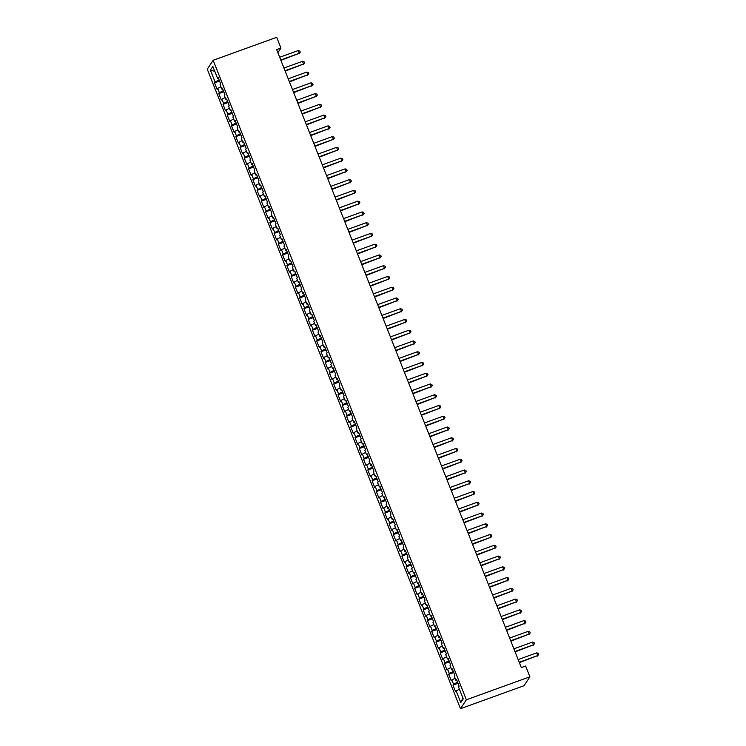 <?xml version="1.0" encoding="UTF-8"?>
<svg xmlns="http://www.w3.org/2000/svg" width="746" height="746" viewBox="0 0 746 746"><rect width="100%" height="100%" fill="white"/><g stroke="black" fill="none" stroke-linecap="round" stroke-linejoin="round"><path stroke-width="1.12" d="M277.885 52.714L280.962 48.052L276.654 49.609L521.333 667.605L525.641 666.038L529.902 676.799L524.009 685.714L460.469 708.7L207.276 69.201L213.16 60.286L466.362 699.785L460.469 708.7M214.783 71.327L210.4 70.152L215.081 81.976L214.512 82.834L217.067 89.287L217.636 88.429L219.343 92.737L218.774 93.595L221.329 100.048L221.898 99.19L223.595 103.489L223.035 104.347L225.59 110.8L226.15 109.942L227.856 114.25L227.288 115.098L229.843 121.551L230.411 120.703L232.118 125.002L231.549 125.86L234.104 132.312L234.673 131.455L236.37 135.753L235.811 136.611L238.366 143.064L238.925 142.206L240.632 146.514L240.063 147.363L242.618 153.816L243.187 152.967L244.893 157.266L244.324 158.124L246.879 164.577L247.448 163.719L249.145 168.018L248.586 168.876L251.141 175.329L251.7 174.471L253.407 178.779L252.838 179.627L255.393 186.08L255.962 185.232L257.668 189.531L257.1 190.389L259.655 196.841L260.223 195.984L261.921 200.282L261.361 201.14L263.916 207.593L264.476 206.735L266.182 211.043L265.613 211.892L268.168 218.354L268.737 217.496L270.434 221.795L269.875 222.653L272.43 229.106L272.989 228.248L274.696 232.547L274.136 233.405L276.691 239.858L277.251 239.009L278.957 243.308L278.389 244.166L280.944 250.619L281.512 249.761L283.21 254.06L282.65 254.918L285.205 261.37L285.765 260.513L287.471 264.821L286.902 265.669L289.457 272.122L290.026 271.274L291.733 275.572L291.164 276.43L293.719 282.883L294.288 282.025L295.985 286.324L295.425 287.182L297.98 293.635L298.54 292.777L300.246 297.085L299.678 297.934L302.233 304.387L302.801 303.538L304.508 307.837L303.939 308.695L306.494 315.148L307.063 314.29L308.76 318.589L308.201 319.447L310.756 325.899L311.315 325.042L313.022 329.35L312.453 330.198L315.008 336.651L315.577 335.803L317.283 340.101L316.714 340.959L319.269 347.412L319.838 346.554L321.535 350.853L320.976 351.711L323.531 358.164L324.09 357.306L325.797 361.614L325.228 362.472L327.783 368.925L328.352 368.067L330.058 372.366L329.49 373.224L332.045 379.677L332.613 378.819L334.311 383.127L333.751 383.976L336.306 390.428L336.866 389.58L338.572 393.879L338.003 394.737L340.558 401.189L341.127 400.332L342.834 404.63L342.265 405.488L344.82 411.941L345.379 411.083L347.086 415.391L346.526 416.24L349.081 422.693L349.641 421.844L351.347 426.143L350.779 427.001L353.334 433.454L353.902 432.596L355.6 436.895L355.04 437.753L357.595 444.206L358.155 443.348L359.861 447.656L359.302 448.505L361.847 454.957L362.416 454.109L364.123 458.408L363.554 459.266L366.109 465.718L366.678 464.861L368.375 469.159L367.815 470.017L370.37 476.47L370.93 475.612L372.636 479.92L372.067 480.778L374.623 487.231L375.191 486.373L376.898 490.672L376.329 491.53L378.884 497.983L379.453 497.125L381.15 501.433L380.591 502.282L383.146 508.735L383.705 507.886L385.412 512.185L384.843 513.043L387.398 519.496L387.967 518.638L389.673 522.937L389.104 523.795L391.659 530.247L392.228 529.39L393.925 533.698L393.366 534.546L395.921 540.999L396.48 540.151L398.187 544.449L397.618 545.307L400.173 551.76L400.742 550.902L402.448 555.201L401.88 556.059L404.435 562.512L405.003 561.654L406.701 565.962L406.141 566.811L408.696 573.264L409.256 572.415L410.962 576.714L410.393 577.572L412.948 584.025L413.517 583.167L415.224 587.466L414.655 588.324L417.21 594.776L417.779 593.919L419.476 598.227L418.916 599.075L421.471 605.528L422.031 604.68L423.737 608.978L423.168 609.836L425.724 616.289L426.292 615.431L427.99 619.73L427.43 620.588L429.985 627.041L430.545 626.192L432.251 630.491L431.692 631.349L434.247 637.802L434.806 636.944L436.513 641.243L435.944 642.101L438.499 648.554L439.068 647.696L440.765 652.004L440.205 652.853L442.76 659.305L443.32 658.457L445.026 662.756L444.457 663.614L447.013 670.067L447.581 669.209L449.288 673.507L448.719 674.365L451.274 680.818L451.843 679.96L453.54 684.268L452.981 685.117L455.536 691.57L459.359 689.052M210.4 70.152L212.852 66.441L217.534 78.274L218.382 78.134M462.921 698.051L460.786 702.545L463.238 698.843L458.548 687.01L459.116 686.152L456.561 679.699L455.993 680.557L454.295 676.249L454.855 675.4L452.3 668.948L451.74 669.796L450.034 665.497L450.593 664.639L448.048 658.186L447.479 659.044L445.772 654.746L446.341 653.888L443.786 647.435L443.217 648.293L441.52 643.985L442.08 643.136L439.525 636.683L438.965 637.532L437.259 633.233L437.827 632.375L435.272 625.922L434.704 626.78L432.997 622.481L433.566 621.623L431.011 615.17L430.442 616.028L428.745 611.72L429.304 610.871L426.749 604.419L426.19 605.267L424.483 600.968L425.052 600.11L422.497 593.657L421.928 594.515L420.222 590.217L420.791 589.359L418.236 582.906L417.667 583.764L415.97 579.456L416.529 578.598L413.974 572.145L413.415 573.003L411.708 568.704L412.277 567.846L409.722 561.393L409.153 562.251L407.447 557.943L408.015 557.094L405.46 550.641L404.892 551.49L403.194 547.191L403.754 546.333L401.199 539.88L400.639 540.738L398.933 536.439L399.502 535.581L396.947 529.128L396.378 529.986L394.671 525.678L395.24 524.83L392.685 518.377L392.116 519.225L390.419 514.927L390.979 514.069L388.424 507.616L387.864 508.474L386.158 504.175L386.726 503.317L384.171 496.864L383.603 497.722L381.905 493.414L382.465 492.565L379.91 486.112L379.35 486.961L377.644 482.662L378.203 481.804L375.648 475.351L375.089 476.209L373.382 471.91L373.951 471.052L371.396 464.599L370.827 465.457L369.13 461.149L369.69 460.301L367.135 453.838L366.575 454.696L364.869 450.397L365.437 449.54L362.882 443.087L362.314 443.945L360.607 439.646L361.176 438.788L358.621 432.335L358.052 433.184L356.355 428.885L356.914 428.027L354.359 421.574L353.8 422.432L352.093 418.133L352.662 417.275L350.107 410.822L349.538 411.68L347.832 407.372L348.401 406.523L345.846 400.07L345.277 400.919L343.58 396.62L344.139 395.762L341.584 389.309L341.025 390.167L339.318 385.868L339.887 385.011L337.332 378.558L336.763 379.416L335.057 375.107L335.625 374.259L333.07 367.806L332.502 368.655L330.804 364.356L331.364 363.498L328.809 357.045L328.249 357.903L326.543 353.604L327.112 352.746L324.557 346.293L323.988 347.151L322.281 342.843L322.85 341.994L320.295 335.541L319.726 336.39L318.029 332.091L318.589 331.233L316.034 324.78L315.474 325.638L313.768 321.34L314.336 320.482L311.781 314.029L311.213 314.887L309.515 310.578L310.075 309.721L307.52 303.268L306.96 304.126L305.254 299.827L305.813 298.969L303.258 292.516L302.699 293.374L300.992 289.066L301.561 288.217L299.006 281.764L298.437 282.613L296.74 278.314L297.3 277.456L294.745 271.003L294.185 271.861L292.479 267.562L293.047 266.704L290.492 260.251L289.924 261.109L288.217 256.801L288.786 255.953L286.231 249.5L285.662 250.348L283.965 246.049L284.524 245.192L281.969 238.739L281.41 239.597L279.703 235.298L280.272 234.44L277.717 227.987L277.148 228.845L275.442 224.537L276.011 223.688L273.456 217.235L272.887 218.084L271.19 213.785L271.749 212.927L269.194 206.474L268.635 207.332L266.928 203.033L267.497 202.175L264.942 195.722L264.373 196.58L262.667 192.272L263.235 191.414L260.68 184.961L260.112 185.819L258.414 181.52L258.974 180.663L256.419 174.21L255.859 175.068L254.153 170.759L254.722 169.911L252.167 163.458L251.598 164.306L249.891 160.008L250.46 159.15L247.905 152.697L247.336 153.555L245.639 149.256L246.199 148.398L243.644 141.945L243.084 142.803L241.378 138.495L241.946 137.646L239.391 131.193L238.823 132.042L237.116 127.743L237.685 126.885L235.13 120.432L234.57 121.29L232.864 116.991L233.423 116.134L230.868 109.681L230.309 110.539L228.602 106.23L229.171 105.382L226.616 98.929L226.047 99.778L224.35 95.479L224.91 94.621L222.355 88.168L221.795 89.026L220.089 84.727L220.657 83.869L218.102 77.416L217.534 78.274M460.786 702.545L456.095 690.721M453.54 684.268L457.559 682.217M451.843 679.96L455.097 678.3M449.288 673.507L453.298 671.465M447.581 669.209L450.845 667.549M455.993 680.557L456.841 680.417M445.026 662.756L449.036 660.704M443.32 658.457L446.584 656.788M451.74 669.796L452.589 669.666M440.765 652.004L444.784 649.952M439.068 647.696L442.322 646.036M447.479 659.044L448.327 658.904M436.513 641.243L440.522 639.201M434.806 636.944L438.07 635.275M443.217 648.293L444.066 648.153M432.251 630.491L436.261 628.44M430.545 626.192L433.808 624.523M438.965 637.532L439.814 637.401M427.99 619.73L432.009 617.688M426.292 615.431L429.556 613.772M434.704 626.78L435.552 626.64M423.737 608.978L427.747 606.936M422.031 604.68L425.295 603.01M430.442 616.028L431.291 615.888M419.476 598.227L423.495 596.175M417.779 593.919L421.033 592.259M426.19 605.267L427.038 605.137M415.224 587.466L419.233 585.423M413.517 583.167L416.781 581.507M421.928 594.515L422.777 594.375M410.962 576.714L414.972 574.672M409.256 572.415L412.519 570.746M417.667 583.764L418.515 583.624M406.701 565.962L410.72 563.911M405.003 561.654L408.258 559.994M413.415 573.003L414.263 572.863M402.448 555.201L406.458 553.159M400.742 550.902L404.006 549.242M409.153 562.251L410.002 562.111M398.187 544.449L402.197 542.398M396.48 540.151L399.744 538.481M404.892 551.49L405.74 551.359M393.925 533.698L397.944 531.646M392.228 529.39L395.483 527.73M400.639 540.738L401.488 540.598M389.673 522.937L393.683 520.894M387.967 518.638L391.23 516.969M396.378 529.986L397.226 529.846M385.412 512.185L389.421 510.133M383.705 507.886L386.969 506.217M392.116 519.225L392.974 519.095M381.15 501.433L385.169 499.382M379.453 497.125L382.707 495.465M387.864 508.474L388.713 508.334M376.898 490.672L380.908 488.63M375.191 486.373L378.455 484.704M383.603 497.722L384.451 497.582M372.636 479.92L376.646 477.869M370.93 475.612L374.194 473.952M379.35 486.961L380.199 486.83M368.375 469.159L372.394 467.117M366.678 464.861L369.932 463.201M375.089 476.209L375.937 476.069M364.123 458.408L368.132 456.365M362.416 454.109L365.68 452.44M370.827 465.457L371.676 465.317M359.861 447.656L363.871 445.604M358.155 443.348L361.418 441.688M366.575 454.696L367.424 454.556M355.6 436.895L359.619 434.853M353.902 432.596L357.166 430.936M362.314 443.945L363.162 443.805M351.347 426.143L355.357 424.092M349.641 421.844L352.905 420.175M358.052 433.184L358.901 433.053M347.086 415.391L351.105 413.34M345.379 411.083L348.643 409.423M353.8 422.432L354.648 422.292M342.834 404.63L346.843 402.588M341.127 400.332L344.391 398.672M349.538 411.68L350.387 411.54M338.572 393.879L342.582 391.827M336.866 389.58L340.129 387.911M345.277 400.919L346.125 400.788M334.311 383.127L338.33 381.075M332.613 378.819L335.868 377.159M341.025 390.167L341.873 390.027M330.058 372.366L334.068 370.324M328.352 368.067L331.616 366.398M336.763 379.416L337.612 379.276M325.797 361.614L329.807 359.563M324.09 357.306L327.354 355.646M332.502 368.655L333.35 368.524M321.535 350.853L325.554 348.811M319.838 346.554L323.093 344.894M328.249 357.903L329.098 357.763M317.283 340.101L321.293 338.059M315.577 335.803L318.84 334.133M323.988 347.151L324.836 347.011M313.022 329.35L317.031 327.298M311.315 325.042L314.579 323.382M319.726 336.39L320.584 336.25M308.76 318.589L312.779 316.546M307.063 314.29L310.317 312.63M315.474 325.638L316.323 325.498M304.508 307.837L308.518 305.785M302.801 303.538L306.065 301.869M311.213 314.887L312.061 314.747M300.246 297.085L304.256 295.034M298.54 292.777L301.804 291.117M306.96 304.126L307.809 303.986M295.985 286.324L300.004 284.282M294.288 282.025L297.542 280.365M302.699 293.374L303.547 293.234M291.733 275.572L295.742 273.521M290.026 271.274L293.29 269.604M298.437 282.613L299.286 282.482M287.471 264.821L291.481 262.769M285.765 260.513L289.028 258.853M294.185 271.861L295.034 271.721M283.21 254.06L287.229 252.017M281.512 249.761L284.776 248.092M289.924 261.109L290.772 260.969M278.957 243.308L282.967 241.256M277.251 239.009L280.515 237.34M285.662 250.348L286.511 250.218M274.696 232.547L278.715 230.505M272.989 228.248L276.253 226.588M281.41 239.597L282.258 239.457M270.434 221.795L274.453 219.753M268.737 217.496L272.001 215.827M277.148 228.845L277.997 228.705M266.182 211.043L270.192 208.992M264.476 206.735L267.739 205.075M272.887 218.084L273.735 217.953M261.921 200.282L265.94 198.24M260.223 195.984L263.478 194.324M268.635 207.332L269.483 207.192M257.668 189.531L261.678 187.488M255.962 185.232L259.226 183.563M264.373 196.58L265.222 196.44M253.407 178.779L257.417 176.727M251.7 174.471L254.964 172.811M260.112 185.819L260.96 185.679M249.145 168.018L253.164 165.976M247.448 163.719L250.703 162.059M255.859 175.068L256.708 174.928M244.893 157.266L248.903 155.215M243.187 152.967L246.45 151.298M251.598 164.306L252.446 164.176M240.632 146.514L244.641 144.463M238.925 142.206L242.189 140.546M247.336 153.555L248.194 153.415M236.37 135.753L240.389 133.711M234.673 131.455L237.927 129.785M243.084 142.803L243.933 142.663M232.118 125.002L236.128 122.95M230.411 120.703L233.675 119.034M238.823 132.042L239.671 131.911M227.856 114.25L231.866 112.198M226.15 109.942L229.414 108.282M234.57 121.29L235.419 121.15M223.595 103.489L227.614 101.447M221.898 99.19L225.152 97.521M230.309 110.539L231.157 110.399M219.343 92.737L223.352 90.686M217.636 88.429L220.9 86.769M226.047 99.778L226.896 99.647M215.081 81.976L219.091 79.934M221.795 89.026L222.644 88.886M280.962 48.052L276.701 37.3L213.16 60.286M529.902 676.799L466.362 699.785M214.512 82.834L219.529 81.025M218.774 93.595L223.781 91.777M223.035 104.347L228.043 102.538M227.288 115.098L232.304 113.289M231.549 125.86L236.557 124.041M235.811 136.611L240.818 134.802M240.063 147.363L245.08 145.554M244.324 158.124L249.332 156.306M248.586 168.876L253.593 167.067M252.838 179.627L257.855 177.818M257.1 190.389L262.107 188.57M261.361 201.14L266.369 199.331M265.613 211.892L270.621 210.083M269.875 222.653L274.882 220.835M274.136 233.405L279.144 231.596M278.389 244.166L283.396 242.347M282.65 254.918L287.658 253.108M286.902 265.669L291.919 263.86M291.164 276.43L296.171 274.612M295.425 287.182L300.433 285.373M299.678 297.934L304.694 296.125M303.939 308.695L308.947 306.876M308.201 319.447L313.208 317.637M312.453 330.198L317.47 328.389M316.714 340.959L321.722 339.141M320.976 351.711L325.983 349.902M325.228 362.472L330.245 360.654M329.49 373.224L334.497 371.415M333.751 383.976L338.759 382.166M338.003 394.737L343.02 392.918M342.265 405.488L347.272 403.679M346.526 416.24L351.534 414.431M350.779 427.001L355.786 425.183M355.04 437.753L360.048 435.944M359.302 448.505L364.309 446.695M363.554 459.266L368.561 457.447M367.815 470.017L372.823 468.208M372.067 480.778L377.084 478.96M376.329 491.53L381.337 489.721M380.591 502.282L385.598 500.473M384.843 513.043L389.86 511.224M389.104 523.795L394.112 521.986M393.366 534.546L398.373 532.737M397.618 545.307L402.635 543.489M401.88 556.059L406.887 554.25M406.141 566.811L411.149 565.002M410.393 577.572L415.41 575.753M414.655 588.324L419.662 586.515M418.916 599.075L423.924 597.266M423.168 609.836L428.176 608.018M427.43 620.588L432.438 618.779M431.692 631.349L436.699 629.531M435.944 642.101L440.951 640.292M440.205 652.853L445.213 651.044M444.457 663.614L449.474 661.795M448.719 674.365L453.727 672.556M452.981 685.117L457.988 683.308M280.916 60.37L299.305 53.264L280.757 59.969M298.241 50.569L299.836 51.054L300.265 52.127L299.305 53.264L298.241 50.569L279.694 57.283M300.265 52.127L298.904 53.861M285.177 71.131L303.566 64.016L285.019 70.73M302.494 61.331L304.098 61.806L304.527 62.888L303.566 64.016L302.494 61.331L283.946 68.035M304.527 62.888L303.165 64.622M289.429 81.883L307.818 74.768L289.271 81.482M306.755 72.082L308.359 72.567L308.779 73.64L307.818 74.768L306.755 72.082L288.208 78.796M308.779 73.64L307.427 75.374M293.691 92.635L312.08 85.529L293.532 92.234M311.017 82.834L312.611 83.319L313.04 84.391L312.08 85.529L311.017 82.834L292.469 89.548M313.04 84.391L311.679 86.126M297.952 103.396L316.332 96.281L297.794 102.995M315.269 93.595L316.873 94.071L317.302 95.152L316.332 96.281L315.269 93.595L296.721 100.3M317.302 95.152L315.94 96.887M302.205 114.147L320.594 107.042L302.046 113.746M319.53 104.347L321.134 104.832L321.554 105.904L320.594 107.042L319.53 104.347L300.983 111.061M321.554 105.904L320.193 107.638M306.466 124.899L324.855 117.793L306.308 124.498M323.792 115.108L325.387 115.583L325.815 116.656L324.855 117.793L323.792 115.108L305.245 121.812M325.815 116.656L324.454 118.39M310.718 135.66L329.107 128.545L310.56 135.259M328.044 125.86L329.648 126.335L330.077 127.417L329.107 128.545L328.044 125.86L309.497 132.564M330.077 127.417L328.716 129.151M314.98 146.412L333.369 139.306L314.821 146.011M332.306 136.611L333.91 137.096L334.329 138.169L333.369 139.306L332.306 136.611L313.758 143.325M334.329 138.169L332.968 139.903M319.241 157.173L337.63 150.058L319.083 156.772M336.567 147.372L338.162 147.848L338.591 148.93L337.63 150.058L336.567 147.372L318.02 154.077M338.591 148.93L337.229 150.664M323.494 167.925L341.882 160.81L323.335 167.524M340.819 158.124L342.423 158.609L342.843 159.681L341.882 160.81L340.819 158.124L322.272 164.838M342.843 159.681L341.491 161.416M327.755 178.676L346.144 171.571L327.597 178.275M345.081 168.876L346.676 169.361L347.104 170.433L346.144 171.571L345.081 168.876L326.534 175.59M347.104 170.433L345.743 172.167M332.017 189.437L350.406 182.322L331.858 189.036M349.342 179.637L350.937 180.112L351.366 181.194L350.406 182.322L349.342 179.637L330.795 186.341M351.366 181.194L350.005 182.929M336.269 200.189L354.658 193.074L336.11 199.788M353.595 190.389L355.199 190.873L355.618 191.946L354.658 193.074L353.595 190.389L335.047 197.103M355.618 191.946L354.266 193.68M340.53 210.941L358.919 203.835L340.372 210.54M357.856 201.14L359.451 201.625L359.88 202.698L358.919 203.835L357.856 201.14L339.309 207.854M359.88 202.698L358.518 204.432M344.792 221.702L363.181 214.587L344.633 221.301M362.108 211.901L363.712 212.377L364.141 213.459L363.181 214.587L362.108 211.901L343.561 218.606M364.141 213.459L362.78 215.193M349.044 232.454L367.433 225.348L348.886 232.053M366.37 222.653L367.974 223.138L368.393 224.21L367.433 225.348L366.37 222.653L347.822 229.367M368.393 224.21L367.041 225.945M353.306 243.205L371.695 236.1L353.147 242.804M370.631 233.414L372.226 233.89L372.655 234.962L371.695 236.1L370.631 233.414L352.084 240.119M372.655 234.962L371.294 236.696M357.567 253.966L375.956 246.851L357.409 253.565M374.884 244.166L376.488 244.641L376.916 245.723L375.956 246.851L374.884 244.166L356.336 250.87M376.916 245.723L375.555 247.458M361.819 264.718L380.208 257.612L361.661 264.317M379.145 254.918L380.749 255.402L381.169 256.475L380.208 257.612L379.145 254.918L360.598 261.632M381.169 256.475L379.817 258.209M366.081 275.479L384.47 268.364L365.922 275.078M383.407 265.679L385.001 266.154L385.43 267.236L384.47 268.364L383.407 265.679L364.859 272.383M385.43 267.236L384.069 268.97M370.342 286.231L388.731 279.116L370.184 285.83M387.659 276.43L389.263 276.915L389.692 277.988L388.731 279.116L387.659 276.43L369.111 283.144M389.692 277.988L388.33 279.722M374.595 296.983L392.983 289.877L374.436 296.582M391.92 287.182L393.524 287.667L393.944 288.739L392.983 289.877L391.92 287.182L373.373 293.896M393.944 288.739L392.582 290.474M378.856 307.744L397.245 300.629L378.698 307.343M396.182 297.943L397.777 298.419L398.205 299.5L397.245 300.629L396.182 297.943L377.635 304.648M398.205 299.5L396.844 301.235M383.118 318.495L401.497 311.38L382.95 318.094M400.434 308.695L402.038 309.18L402.467 310.252L401.497 311.38L400.434 308.695L381.887 315.409M402.467 310.252L401.106 311.987M387.37 329.247L405.759 322.141L387.211 328.846M404.696 319.447L406.3 319.931L406.719 321.004L405.759 322.141L404.696 319.447L386.148 326.161M406.719 321.004L405.358 322.738M391.631 340.008L410.02 332.893L391.473 339.607M408.957 330.208L410.552 330.683L410.981 331.765L410.02 332.893L408.957 330.208L390.41 336.912M410.981 331.765L409.619 333.499M395.884 350.76L414.272 343.645L395.725 350.359M413.209 340.959L414.813 341.444L415.233 342.517L414.272 343.645L413.209 340.959L394.662 347.673M415.233 342.517L413.881 344.251M400.145 361.512L418.534 354.406L399.987 361.111M417.471 351.72L419.065 352.196L419.494 353.268L418.534 354.406L417.471 351.72L398.923 358.425M419.494 353.268L418.133 355.003M404.407 372.273L422.796 365.158L404.248 371.872M421.732 362.472L423.327 362.948L423.756 364.029L422.796 365.158L421.732 362.472L403.185 369.177M423.756 364.029L422.395 365.764M408.659 383.024L427.048 375.919L408.5 382.623M425.985 373.224L427.589 373.709L428.008 374.781L427.048 375.919L425.985 373.224L407.437 379.938M428.008 374.781L426.656 376.516M412.92 393.776L431.309 386.67L412.762 393.375M430.246 383.985L431.841 384.46L432.27 385.533L431.309 386.67L430.246 383.985L411.699 390.69M432.27 385.533L430.908 387.277M417.182 404.537L435.571 397.422L417.023 404.136M434.498 394.737L436.102 395.221L436.531 396.294L435.571 397.422L434.498 394.737L415.96 401.451M436.531 396.294L435.17 398.028M421.434 415.289L439.823 408.183L421.276 414.888M438.76 405.488L440.364 405.973L440.783 407.046L439.823 408.183L438.76 405.488L420.212 412.202M440.783 407.046L439.431 408.78M425.696 426.05L444.084 418.935L425.537 425.649M443.021 416.249L444.616 416.725L445.045 417.807L444.084 418.935L443.021 416.249L424.474 422.954M445.045 417.807L443.683 419.541M429.957 436.802L448.346 429.687L429.799 436.401M447.274 427.001L448.878 427.486L449.306 428.558L448.346 429.687L447.274 427.001L428.726 433.715M449.306 428.558L447.945 430.293M434.209 447.553L452.598 440.448L434.051 447.152M451.535 437.753L453.139 438.238L453.559 439.31L452.598 440.448L451.535 437.753L432.988 444.467M453.559 439.31L452.207 441.045M438.471 458.314L456.86 451.199L438.312 457.913M455.797 448.514L457.391 448.989L457.82 450.071L456.86 451.199L455.797 448.514L437.249 455.219M457.82 450.071L456.459 451.806M442.732 469.066L461.121 461.951L442.574 468.665M460.049 459.266L461.653 459.75L462.082 460.823L461.121 461.951L460.049 459.266L441.501 465.98M462.082 460.823L460.72 462.557M446.985 479.818L465.373 472.712L446.826 479.417M464.31 470.017L465.914 470.502L466.334 471.575L465.373 472.712L464.31 470.017L445.763 476.731M466.334 471.575L464.972 473.309M451.246 490.579L469.635 483.464L451.088 490.178M468.572 480.778L470.166 481.254L470.595 482.336L469.635 483.464L468.572 480.778L450.025 487.483M470.595 482.336L469.234 484.07M455.508 501.331L473.887 494.225L455.349 500.93M472.824 491.53L474.428 492.015L474.857 493.087L473.887 494.225L472.824 491.53L454.277 498.244M474.857 493.087L473.496 494.822M459.76 512.082L478.149 504.977L459.601 511.681M477.086 502.291L478.69 502.767L479.109 503.839L478.149 504.977L477.086 502.291L458.538 508.996M479.109 503.839L477.748 505.574M464.021 522.843L482.41 515.728L463.863 522.442M481.347 513.043L482.942 513.518L483.371 514.6L482.41 515.728L481.347 513.043L462.8 519.748M483.371 514.6L482.009 516.335M468.274 533.595L486.662 526.49L468.115 533.194M485.599 523.795L487.203 524.279L487.632 525.352L486.662 526.49L485.599 523.795L467.052 530.509M487.632 525.352L486.271 527.086M472.535 544.356L490.924 537.241L472.377 543.955M489.861 534.556L491.455 535.031L491.884 536.113L490.924 537.241L489.861 534.556L471.313 541.26M491.884 536.113L490.523 537.847M476.797 555.108L495.185 547.993L476.638 554.707M494.122 545.307L495.717 545.792L496.146 546.865L495.185 547.993L494.122 545.307L475.575 552.021M496.146 546.865L494.785 548.599M481.049 565.86L499.438 558.754L480.89 565.459M498.375 556.059L499.979 556.544L500.398 557.616L499.438 558.754L498.375 556.059L479.827 562.773M500.398 557.616L499.046 559.351M485.31 576.621L503.699 569.506L485.152 576.22M502.636 566.82L504.231 567.296L504.66 568.377L503.699 569.506L502.636 566.82L484.089 573.525M504.66 568.377L503.298 570.112M489.572 587.372L507.961 580.257L489.413 586.971M506.888 577.572L508.492 578.057L508.921 579.129L507.961 580.257L506.888 577.572L488.35 584.286M508.921 579.129L507.56 580.864M493.824 598.124L512.213 591.018L493.665 597.723M511.15 588.324L512.754 588.808L513.173 589.881L512.213 591.018L511.15 588.324L492.602 595.038M513.173 589.881L511.821 591.615M498.086 608.885L516.474 601.77L497.927 608.484M515.411 599.085L517.006 599.56L517.435 600.642L516.474 601.77L515.411 599.085L496.864 605.789M517.435 600.642L516.073 602.376M502.347 619.637L520.736 612.531L502.189 619.236M519.664 609.836L521.268 610.321L521.696 611.394L520.736 612.531L519.664 609.836L501.116 616.55M521.696 611.394L520.335 613.128M506.599 630.389L524.988 623.283L506.441 629.988M523.925 620.597L525.529 621.073L525.949 622.145L524.988 623.283L523.925 620.597L505.378 627.302M525.949 622.145L524.597 623.88M510.861 641.15L529.25 634.035L510.702 640.749M528.187 631.349L529.781 631.825L530.21 632.906L529.25 634.035L528.187 631.349L509.639 638.054M530.21 632.906L528.849 634.641M515.122 651.901L533.511 644.796L514.964 651.5M532.439 642.101L534.043 642.586L534.472 643.658L533.511 644.796L532.439 642.101L513.891 648.815M534.472 643.658L533.11 645.393M519.375 662.662L537.763 655.548L519.216 662.262M536.7 652.862L538.304 653.337L538.724 654.419L537.763 655.548L536.7 652.862L518.153 659.567M538.724 654.419L537.372 656.154"/></g></svg>
